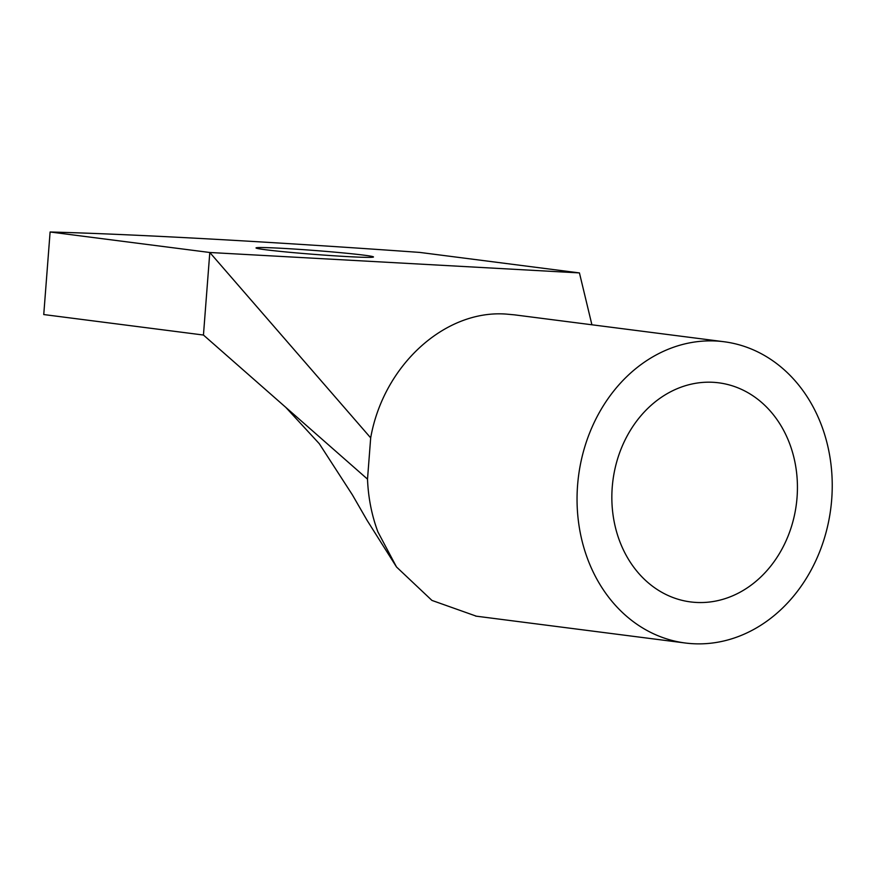 <?xml version="1.0" encoding="UTF-8"?>
<svg xmlns="http://www.w3.org/2000/svg" width="875" height="875" viewBox="0 0 875 875"><rect width="100%" height="100%" fill="white"/><g stroke="black" fill="none" stroke-linecap="round" stroke-linejoin="round"><path stroke-width="1.31" d="M476.383 616.197L431.933 600.414L396.517 566.989L377.88 531.858C371.7 515.178 368.244 497.612 367.511 479.15L370.683 437.872L209.803 252.492L203.448 335.037L43.75 314.552L50.105 231.995A552.267 18.309 -175.6 0 1 419.738 252.416L579.436 272.913L209.803 252.492L50.105 231.995M265.464 249.725A58.909 1.958 -175.6 0 1 256.014 247.931A58.909 1.958 -175.6 0 1 298.156 249.298A58.909 1.958 -175.6 0 1 364.033 255.172A58.909 1.958 -175.6 0 1 373.483 256.966A58.909 1.958 -175.6 0 1 331.33 255.609A58.909 1.958 -175.6 0 1 265.464 249.725M367.511 479.139L203.448 335.037M579.436 272.913L591.905 324.778M370.683 437.872C383.447 365.378 444.981 309.291 506.494 314.114L514.445 314.847M619.478 540.652A110.458 92.477 97.3 0 0 690.583 601.923A110.458 92.477 97.3 0 0 778.116 555.669A110.458 92.477 97.3 0 0 789.797 444.073A110.458 92.477 97.3 0 0 718.692 382.812A110.458 92.477 97.3 0 0 631.17 429.056A110.458 92.477 97.3 0 0 619.478 540.652M587.552 558.764A151.867 127.159 97.3 0 0 685.311 643.005A151.867 127.159 97.3 0 0 805.667 579.414A151.867 127.159 97.3 0 0 821.734 425.972A151.867 127.159 97.3 0 0 723.964 341.731A151.867 127.159 97.3 0 0 603.619 405.311A151.867 127.159 97.3 0 0 587.552 558.764M396.517 566.989L367.15 520.45L352.395 494.867L319.298 443.713L285.775 407.356M475.639 616.098L685.311 643.005M514.303 314.825L723.964 341.731"/></g></svg>
